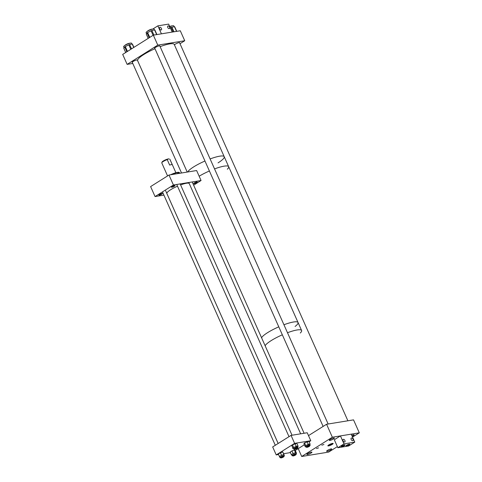 <?xml version="1.0" encoding="UTF-8"?>
<svg xmlns="http://www.w3.org/2000/svg" width="482" height="482" viewBox="0 0 482 482"><rect width="100%" height="100%" fill="white"/><g stroke="black" fill="none" stroke-linecap="round" stroke-linejoin="round"><path stroke-width="0.72" d="M174.406 186.203A1.952 0.38 156 0 0 175.002 185.606A1.952 0.38 156 0 0 173.888 185.733A1.952 0.38 156 0 0 172.044 186.588A1.952 0.38 156 0 0 171.441 187.191A1.952 0.38 156 0 0 172.556 187.064A1.952 0.38 156 0 0 174.406 186.203M161.838 194.101A1.952 0.38 156 0 0 162.44 193.499A1.952 0.38 156 0 0 161.325 193.625A1.952 0.38 156 0 0 159.482 194.487A1.952 0.38 156 0 0 158.879 195.083A1.952 0.38 156 0 0 159.994 194.957A1.952 0.38 156 0 0 161.838 194.101M196.638 182.588A1.952 0.38 156 0 0 197.24 181.985A1.952 0.38 156 0 0 196.126 182.112A1.952 0.38 156 0 0 194.276 182.973A1.952 0.38 156 0 0 193.68 183.57A1.952 0.38 156 0 0 194.794 183.443A1.952 0.38 156 0 0 196.638 182.588M168.995 175.032L173.436 185.004L155.053 196.56L150.613 186.588L168.995 175.032L196.626 170.538L201.066 180.509L193.643 185.178M155.053 196.56L163.91 195.12M173.436 185.004L201.066 180.509M170.574 174.779A7.435 1.446 -24 0 1 177.135 172.405L177.533 172.568A7.79 1.512 -24 0 0 171.58 174.611M178.78 173.442L178.34 172.454A7.79 1.512 -24 0 1 179.28 172.514A7.79 1.512 -24 0 1 179.545 172.725L179.792 173.279M177.978 173.574L177.533 172.568M178.34 172.454L177.942 172.291A7.435 1.446 -24 0 1 178.828 172.345L179.28 172.514M177.942 172.291L177.46 172.538M175.882 172.707L169.917 159.301A4.452 0.862 156 0 0 169.833 159.211L172.261 164.663A4.452 0.862 156 0 0 169.658 165.085L167.23 159.632A4.452 0.862 156 0 0 163.151 161.548A4.452 0.862 156 0 0 161.795 162.729A4.452 0.862 156 0 0 161.783 162.922L167.573 175.93M169.055 158.921A3.898 0.759 156 0 0 168.314 158.927L169.055 158.921M167.23 159.632L168.314 158.927A3.898 0.759 156 0 0 164.555 160.283A3.898 0.759 156 0 0 162.079 162.03L161.795 162.729M291.056 435.385L294.604 443.362L310.782 440.729L307.227 432.752L291.056 435.385L272.667 446.935L276.222 454.912L294.604 443.362M295.291 450.465L304.353 444.766M309.095 441.789L310.782 440.729M290.405 452.604L283.573 453.719M278.548 454.538L276.222 454.912M292.96 448.248L292.484 448.272L292.821 447.935M283.862 456.303A2.374 0.458 156 0 0 284.368 455.719A2.374 0.458 156 0 0 281.988 456.273A2.374 0.458 156 0 0 280.036 457.653A2.374 0.458 156 0 0 280.807 457.665M284.368 455.719L283.964 454.821A2.374 0.458 156 0 0 281.59 455.376A2.374 0.458 156 0 0 279.632 456.749L280.036 457.653M283.771 456.105A1.759 0.343 156 0 0 283.808 455.972A1.759 0.343 156 0 0 282.042 456.382A1.759 0.343 156 0 0 280.596 457.4A1.759 0.343 156 0 0 280.717 457.46M284.157 455.02L282.723 451.875L284.079 455.068M283.91 454.55L281.554 455.303L279.446 456.55L279.747 457.002M282.723 451.875L278.253 453.875L279.446 456.55M280.361 452.628L281.554 455.303M295.93 454.339A2.374 0.458 156 0 0 296.394 453.923A2.374 0.458 156 0 0 296.436 453.761A2.374 0.458 156 0 0 294.4 454.164A2.374 0.458 156 0 0 292.14 455.526A2.374 0.458 156 0 0 292.098 455.689A2.374 0.458 156 0 0 292.869 455.701M296.436 453.761L296.032 452.857A2.374 0.458 156 0 0 293.996 453.267A2.374 0.458 156 0 0 291.737 454.622A2.374 0.458 156 0 0 291.7 454.785L292.098 455.689M295.84 454.14A1.759 0.343 156 0 0 295.846 454.128A1.759 0.343 156 0 0 295.876 454.008A1.759 0.343 156 0 0 294.363 454.309A1.759 0.343 156 0 0 292.688 455.315A1.759 0.343 156 0 0 292.664 455.436A1.759 0.343 156 0 0 292.779 455.502M296.117 453.05L295.556 452.652L293.098 453.58L291.369 454.761L291.737 454.863M295.556 452.652L294.369 449.983L291.905 450.911L290.176 452.092L291.369 454.761M291.905 450.911L293.098 453.58M294.369 449.983L295.177 450.206L296.364 452.881M297.575 447.682A2.374 0.458 156 0 0 298.081 447.103A2.374 0.458 156 0 0 296.496 447.338A2.374 0.458 156 0 0 293.749 449.031A2.374 0.458 156 0 0 294.52 449.043M298.081 447.103L297.683 446.199A2.374 0.458 156 0 0 296.099 446.434A2.374 0.458 156 0 0 293.345 448.127L293.749 449.031M297.484 447.483A1.759 0.343 156 0 0 297.521 447.35A1.759 0.343 156 0 0 296.346 447.525A1.759 0.343 156 0 0 294.309 448.784A1.759 0.343 156 0 0 294.43 448.844M298.015 445.964L293.689 447.525L292.496 444.85L296.822 443.289L298.015 445.964L297.731 446.314M293.689 447.525L293.014 448.368L293.418 448.29M292.496 444.85L291.827 445.699L293.014 448.368M295.008 443.633L296.195 446.308M309.643 445.723A2.374 0.458 156 0 0 310.149 445.139A2.374 0.458 156 0 0 308.552 445.38A2.374 0.458 156 0 0 305.817 447.067A2.374 0.458 156 0 0 306.588 447.085M310.149 445.139L309.751 444.235A2.374 0.458 156 0 0 308.149 444.476A2.374 0.458 156 0 0 305.413 446.169L305.817 447.067M309.552 445.519A1.759 0.343 156 0 0 309.589 445.386A1.759 0.343 156 0 0 308.402 445.567A1.759 0.343 156 0 0 306.377 446.82A1.759 0.343 156 0 0 306.498 446.88M310.077 443.994L305.745 445.567L304.552 442.898L308.884 441.325L310.077 443.994L309.799 444.35M305.745 445.567L305.088 446.41L305.486 446.332M304.552 442.898L303.895 443.735L305.088 446.41M307.058 441.675L308.245 444.35M278.168 443.482L166.874 193.511A12.243 2.38 -24 0 1 177.49 186.191M180.593 184.931A12.243 2.38 -24 0 1 189.239 183.558L300.666 433.818L188.787 182.509M281.301 457.9A1.675 0.325 -24 0 1 280.892 457.864A1.675 0.325 -24 0 1 281.795 457.123A1.675 0.325 -24 0 1 283.543 456.46A1.675 0.325 -24 0 1 283.952 456.502A1.675 0.325 -24 0 1 283.048 457.237A1.675 0.325 -24 0 1 281.301 457.9M295.448 449.17A1.675 0.325 -24 0 1 294.604 449.242A1.675 0.325 -24 0 1 295.273 448.634A1.675 0.325 -24 0 1 296.828 447.953A1.675 0.325 -24 0 1 297.665 447.88A1.675 0.325 -24 0 1 296.996 448.489A1.675 0.325 -24 0 1 295.448 449.17M307.92 446.374A1.675 0.325 -24 0 1 309.733 445.916A1.675 0.325 -24 0 1 308.486 446.826A1.675 0.325 -24 0 1 306.673 447.278A1.675 0.325 -24 0 1 307.92 446.374M295.605 454.984A1.675 0.325 -24 0 1 293.984 455.767A1.675 0.325 -24 0 1 292.96 455.9A1.675 0.325 -24 0 1 293.369 455.454A1.675 0.325 -24 0 1 294.99 454.671A1.675 0.325 -24 0 1 296.014 454.538A1.675 0.325 -24 0 1 295.605 454.984M328.754 444.94A2.892 0.56 -24 0 1 331.496 443.669A2.892 0.56 -24 0 1 333.152 443.476A2.892 0.56 -24 0 1 332.261 444.368A2.892 0.56 -24 0 1 329.519 445.645A2.892 0.56 -24 0 1 327.862 445.832A2.892 0.56 -24 0 1 328.754 444.94M333.08 443.416A2.892 0.56 -24 0 1 332.188 444.211A2.892 0.56 -24 0 1 327.862 445.736M329.598 444.633L331.706 443.928L329.598 444.633M318.56 447.85L316.445 448.549L318.56 447.85M323.922 444.476L321.807 445.181L323.922 444.476M307.709 453.598A2.784 0.542 -24 0 1 310.342 452.369A2.784 0.542 -24 0 1 311.932 452.188A2.784 0.542 -24 0 1 311.077 453.05A2.784 0.542 -24 0 1 308.444 454.273A2.784 0.542 -24 0 1 306.853 454.454A2.784 0.542 -24 0 1 307.709 453.598M327.471 450.381A2.784 0.542 -24 0 1 330.11 449.158A2.784 0.542 -24 0 1 331.7 448.977A2.784 0.542 -24 0 1 330.845 449.833A2.784 0.542 -24 0 1 328.206 451.056A2.784 0.542 -24 0 1 326.615 451.236A2.784 0.542 -24 0 1 327.471 450.381M351.752 435.342A2.784 0.542 -24 0 1 354.162 434.854A2.784 0.542 -24 0 1 353.306 435.716A2.784 0.542 -24 0 1 352.185 436.324M330.17 439.476A2.784 0.542 -24 0 1 332.809 438.252A2.784 0.542 -24 0 1 334.4 438.072A2.784 0.542 -24 0 1 333.544 438.927A2.784 0.542 -24 0 1 330.905 440.156A2.784 0.542 -24 0 1 329.314 440.337A2.784 0.542 -24 0 1 330.17 439.476M352.529 437.096L359.307 432.836L332.345 437.222L301.708 456.478L298.213 448.628M337.364 446.621L328.664 452.092L301.708 456.478M359.307 432.836L353.535 419.87L326.579 424.256L308.504 435.614M332.345 437.222L326.579 424.256M265.136 345.751A20.027 3.892 -24 0 1 271.173 340.611A20.027 3.892 -24 0 1 282.338 334.809A20.027 3.892 -24 0 0 271.173 340.611A20.027 3.892 -24 0 0 265.136 345.751M261.581 337.774A20.027 3.892 -24 0 1 267.618 332.634A20.027 3.892 -24 0 1 278.789 326.832A20.027 3.892 -24 0 0 264.419 334.845A20.027 3.892 -24 0 0 261.581 337.774M160.12 46.646A20.027 3.892 -24 0 1 174.231 44.41L224.226 156.698A20.027 3.892 -24 0 0 210.11 158.933A20.027 3.892 -24 0 1 224.226 156.698L228.667 166.67A20.027 3.892 -24 0 0 214.55 168.905A20.027 3.892 -24 0 1 228.667 166.67L298.051 322.512A20.027 3.892 -24 0 0 283.94 324.748A20.027 3.892 -24 0 1 298.051 322.512L301.599 330.489A20.027 3.892 -24 0 0 287.489 332.725A20.027 3.892 -24 0 1 301.599 330.489A20.027 3.892 -24 0 1 300.292 333.026M199.156 176.219A20.027 3.892 -24 0 1 209.399 170.99A20.027 3.892 -24 0 0 199.156 176.219M298.051 322.512A20.027 3.892 -24 0 1 295.086 326.477M187.739 171.984A20.027 3.892 -24 0 1 193.794 166.814A20.027 3.892 -24 0 1 204.958 161.018A20.027 3.892 -24 0 0 193.794 166.814A20.027 3.892 -24 0 0 187.739 171.984M228.667 166.67A20.027 3.892 -24 0 1 227.353 169.2M159.891 46.133A2.922 0.566 156 0 0 159.952 45.917A2.922 0.566 156 0 0 159.295 45.838A2.922 0.566 156 0 0 156.228 46.983A2.922 0.566 156 0 0 154.614 48.29A2.922 0.566 156 0 0 154.818 48.393M179.653 42.916A2.922 0.566 156 0 0 179.714 42.699A2.922 0.566 156 0 0 179.057 42.627A2.922 0.566 156 0 0 176.382 43.573A2.922 0.566 156 0 0 174.436 44.862L301.599 330.489M137.424 60.25A2.922 0.566 156 0 0 137.484 60.033A2.922 0.566 156 0 0 136.828 59.961A2.922 0.566 156 0 0 133.767 61.1A2.922 0.566 156 0 0 132.152 62.407A2.922 0.566 156 0 0 132.351 62.509M153.336 35.15L157.771 45.121L184.733 40.735L180.292 30.764L153.336 35.15L122.693 54.406L127.134 64.377L132.773 63.461M184.733 40.735L180.003 43.705M157.771 45.121L127.134 64.377M146.558 33.674L146.082 32.607A4.338 0.844 -24 0 1 148.275 30.776A4.338 0.844 -24 0 1 152.71 29.028A4.338 0.844 -24 0 1 154.005 29.083L154.397 29.962M156.674 34.602L154.589 29.92L151.884 30.505L153.909 35.053M146.341 34.156L148.215 38.367M149.215 37.735L147.064 32.909L146.299 34.059M147.064 32.909L147.613 32.541L149.775 37.385M153.089 35.3L151.089 30.806L147.613 32.541M151.089 30.806L151.884 30.505M169.815 26.709A4.338 0.844 -24 0 1 172.67 25.775A4.338 0.844 -24 0 1 173.767 25.865L174.171 26.775M176.532 31.372L174.46 26.721L171.929 27.191L173.972 31.788M173.122 31.926L171.14 27.474L170.333 27.866M171.14 27.474L171.929 27.191M124.085 47.772L123.621 46.73A4.338 0.844 -24 0 1 125.898 44.85A4.338 0.844 -24 0 1 130.387 43.121A4.338 0.844 -24 0 1 131.538 43.199L131.941 44.103M133.725 47.471L132.207 44.049L129.622 44.555L131.532 48.851M123.844 48.254L125.73 52.496M126.886 51.773L124.736 46.935L123.796 48.152M124.736 46.935L125.308 46.555L127.465 51.405M130.815 49.303L128.833 44.838L125.308 46.555M128.833 44.838L129.622 44.555M169.254 28.667A1.512 0.88 -122.1 0 1 167.808 27.619A1.512 0.88 -122.1 0 1 167.844 26.028A1.512 0.88 -122.1 0 1 168.043 25.956A1.512 0.88 -122.1 0 1 169.483 26.998A1.512 0.88 -122.1 0 1 169.453 28.589A1.512 0.88 -122.1 0 1 169.254 28.667M161.145 29.986A1.512 0.88 -122.1 0 1 159.705 28.938A1.512 0.88 -122.1 0 1 159.735 27.347A1.512 0.88 -122.1 0 1 159.934 27.275A1.512 0.88 -122.1 0 1 161.374 28.318A1.512 0.88 -122.1 0 1 161.343 29.908A1.512 0.88 -122.1 0 1 161.145 29.986M172.207 32.077L168.652 24.1L157.867 25.853L161.422 33.83L172.207 32.077M152.866 28.998L157.867 25.853M343.389 439.313A1.512 0.88 -122.1 0 1 344.829 440.361A1.512 0.88 -122.1 0 1 344.799 441.952A1.512 0.88 -122.1 0 1 344.594 442.03A1.512 0.88 -122.1 0 1 343.154 440.982A1.512 0.88 -122.1 0 1 343.19 439.391A1.512 0.88 -122.1 0 1 343.389 439.313M351.498 437.993A1.512 0.88 -122.1 0 1 352.938 439.042A1.512 0.88 -122.1 0 1 352.908 440.632A1.512 0.88 -122.1 0 1 352.704 440.711A1.512 0.88 -122.1 0 1 351.264 439.662A1.512 0.88 -122.1 0 1 351.294 438.072A1.512 0.88 -122.1 0 1 351.498 437.993M344.443 445.591A2.073 0.404 156 0 0 345.076 444.952A2.073 0.404 156 0 0 343.895 445.085A2.073 0.404 156 0 0 341.937 446.001A2.073 0.404 156 0 0 341.298 446.639A2.073 0.404 156 0 0 342.479 446.501A2.073 0.404 156 0 0 344.443 445.591M349.167 444.82A2.073 0.404 156 0 0 349.799 444.187A2.073 0.404 156 0 0 348.619 444.32A2.073 0.404 156 0 0 346.654 445.229A2.073 0.404 156 0 0 346.022 445.868A2.073 0.404 156 0 0 347.203 445.736A2.073 0.404 156 0 0 349.167 444.82M340.437 435.903L351.221 434.149L354.77 442.127L348.643 445.977L337.858 447.73L343.985 443.88L340.437 435.903L334.309 439.753L337.858 447.73M354.77 442.127L343.985 443.88M137.286 59.931L187.215 172.068L137.635 60.702A20.027 3.892 -24 0 1 143.799 54.526A20.027 3.892 -24 0 1 154.963 48.73M224.226 156.698A20.027 3.892 -24 0 1 218.057 162.868M124.856 45.453A2.778 0.542 -24 0 1 128.296 43.543A2.778 0.542 -24 0 1 129.766 43.266M147.323 31.336A2.778 0.542 -24 0 1 148.149 30.643A2.778 0.542 -24 0 1 152.228 29.149M169.724 26.51A2.778 0.542 -24 0 1 171.996 25.932M178.424 173.502L177.894 172.321M162.579 192.125L275.294 445.29M280.626 457.273L280.892 457.864M165.633 190.764L278.156 443.488M283.687 455.912L283.952 456.502M176.725 184.473L289.007 436.668M294.345 448.652L294.604 449.242M180.141 183.913L292.032 435.222M297.4 447.29L297.665 447.88M192.204 181.949L304.094 433.258M309.468 445.326L309.733 445.916M306.413 446.687L306.673 447.278M292.695 455.309L292.96 455.9M295.755 453.948L296.014 454.538M156.915 34.565L154.855 29.932M148.185 38.385L146.287 34.126M176.737 31.342L174.689 26.739M133.906 47.356L132.442 44.067M125.688 52.526L123.772 48.224M132.213 62.19L181.539 172.996M154.674 48.073L323.127 426.425M159.747 45.814L328.128 424.003M179.515 42.597L347.896 420.786"/></g></svg>
